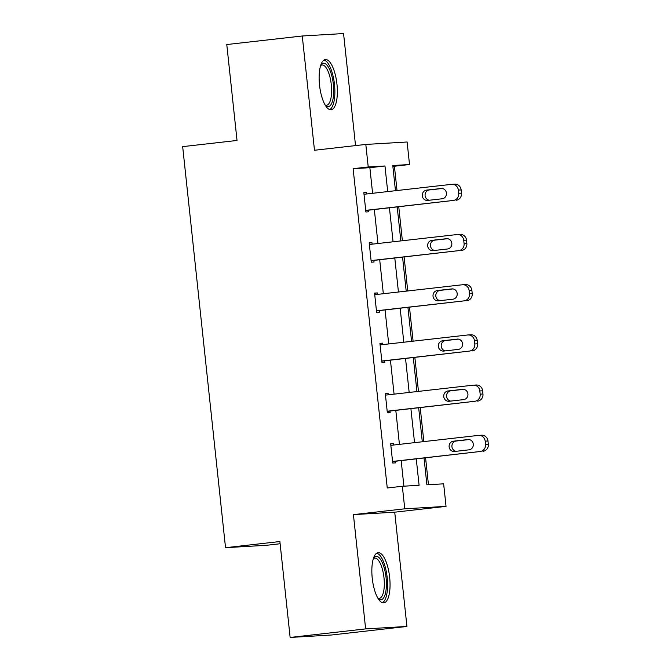 <?xml version="1.0" encoding="UTF-8"?>
<svg xmlns="http://www.w3.org/2000/svg" width="671" height="671" viewBox="0 0 671 671"><rect width="100%" height="100%" fill="white"/><g stroke="black" fill="none" stroke-linecap="round" stroke-linejoin="round"><path stroke-width="1.01" d="M389.65 577.27A25.255 8.706 83.5 0 0 378.1 552.686A25.255 8.706 83.5 0 0 372.246 578.293A25.255 8.706 83.5 0 0 383.795 602.877A25.255 8.706 83.5 0 0 389.65 577.27M336.951 84.143A25.255 8.706 83.5 0 0 325.401 59.568A25.255 8.706 83.5 0 0 319.539 85.175A25.255 8.706 83.5 0 0 331.088 109.75A25.255 8.706 83.5 0 0 336.951 84.143M424.038 458.016L426.899 484.823L443.64 483.833L446.047 506.37L404.756 508.803L402.348 486.274L419.09 485.284L416.263 458.897M394.716 512.183L353.424 514.623L365.636 628.895L290.14 637.45L331.432 635.009L406.928 626.454L394.716 512.183L446.047 506.37M280.126 543.745L266.832 545.255L225.531 547.695L182.671 146.63L237.031 140.465L226.781 44.546L302.269 35.991L314.481 150.254L365.812 144.433L407.104 142L409.52 164.529L392.778 165.519L395.471 190.707M355.538 145.599L343.56 33.55L302.269 35.991M397.014 190.53L394.414 166.24L409.52 164.529M428.45 484.73L425.582 457.84M423.846 441.602L420.214 407.632M418.478 391.386L414.846 357.417M413.11 341.17L409.478 307.201M407.742 290.954L404.118 256.985M402.382 240.746L398.75 206.777M365.636 628.895L406.928 626.454M394.414 166.24L392.862 166.333M372.598 193.298L369.864 167.691L353.122 168.681L387.251 487.985L402.348 486.274M403.9 486.181L401.166 460.608M399.43 444.37L395.806 410.392M394.07 394.154L390.438 360.184M388.702 343.938L385.07 309.968M383.334 293.722L379.702 259.752M377.966 243.514L374.334 209.545M366.777 193.961L366.618 192.502L363.833 192.661L365.896 211.977L368.681 211.81L368.513 210.199M372.145 244.169L371.986 242.709L369.193 242.877L371.264 262.193L374.049 262.025L373.881 260.415M377.513 294.384L377.354 292.925L374.561 293.093L376.624 312.401L379.417 312.241L379.241 310.631M382.873 344.6L382.722 343.141L379.929 343.3L381.992 362.617L384.785 362.449L384.609 360.847M388.241 394.816L388.081 393.357L385.297 393.516L387.36 412.833L390.153 412.665L389.977 411.055M393.609 445.024L393.449 443.565L390.665 443.732L392.728 463.04L395.513 462.881L395.345 461.271M353.424 514.623L404.756 508.803M353.122 168.681L368.22 166.97L365.812 144.433M290.14 637.45L279.891 541.531L225.531 547.695M397.207 206.953L400.83 240.923M402.566 257.161L406.198 291.13M407.934 307.377L411.566 341.346M413.302 357.593L416.934 391.562M418.67 407.8L422.302 441.77M387.704 191.587L384.961 165.98L368.22 166.97M414.535 442.65L410.904 408.681M409.167 392.443L405.536 358.473M403.799 342.227L400.168 308.257M398.431 292.011L394.8 258.041M393.063 241.803L389.44 207.834M369.864 167.691L384.961 165.98M363.85 192.812L366.618 192.502M369.209 243.028L371.986 242.709M374.577 293.244L377.354 292.925M379.945 343.451L382.722 343.141M385.313 393.667L388.081 393.357M390.681 443.883L393.449 443.565M364.001 194.271L451.633 184.34A6.475 6.081 -93.4 0 1 458.36 190.094L458.704 193.307A6.475 6.081 -93.4 0 1 453.353 200.436L365.72 210.367M365.737 210.518L453.353 200.436M441.073 188.467A5.183 4.865 86.6 0 1 446.467 193.198A5.183 4.865 86.6 0 1 442.172 198.767L427.679 200.411A5.183 4.865 86.6 0 1 422.285 195.68A5.183 4.865 86.6 0 1 426.58 190.111L441.56 188.442M429.297 200.226A5.183 4.865 86.6 0 1 429.365 189.943L442.248 188.484M451.944 184.315L454.728 184.148A6.475 6.081 86.6 0 1 461.153 189.927L461.497 193.147A6.475 6.081 86.6 0 1 456.146 200.268M320.847 64.97A21.858 7.54 -96.5 0 1 331.583 75.001A21.858 7.54 -96.5 0 1 331.608 103.527A21.858 7.54 -96.5 0 1 325.443 105.515M325.1 104.928A20.239 6.978 83.5 0 0 326.601 105.213A20.239 6.978 83.5 0 0 329.671 102.319A20.239 6.978 83.5 0 0 330.467 79.321A20.239 6.978 83.5 0 0 322.038 64.995A20.239 6.978 83.5 0 0 320.637 65.607M329.646 109.583A25.095 8.656 83.5 0 0 332.464 106.286A25.095 8.656 83.5 0 0 333.722 79.178A25.095 8.656 83.5 0 0 324.034 60.063M373.546 558.087A21.858 7.54 -96.5 0 1 386.06 577.614A21.858 7.54 -96.5 0 1 378.142 598.633M377.798 598.054A20.239 6.978 83.5 0 0 379.3 598.331A20.239 6.978 83.5 0 0 383.997 577.815A20.239 6.978 83.5 0 0 374.745 558.121A20.239 6.978 83.5 0 0 373.344 558.733M382.344 602.701A25.095 8.656 83.5 0 0 387.184 577.546A25.095 8.656 83.5 0 0 376.733 553.181M369.369 244.487L457.001 234.556A6.475 6.081 -93.4 0 1 463.728 240.302L464.072 243.523A6.475 6.081 -93.4 0 1 458.721 250.644L371.088 260.583M371.105 260.734L458.721 250.644M446.441 238.683A5.183 4.865 86.6 0 1 451.835 243.414A5.183 4.865 86.6 0 1 447.54 248.983L433.047 250.627A5.183 4.865 86.6 0 1 427.653 245.896A5.183 4.865 86.6 0 1 431.948 240.327L446.928 238.65M434.665 250.442A5.183 4.865 86.6 0 1 434.733 240.159L447.607 238.7M457.303 234.523L460.096 234.364A6.475 6.081 86.6 0 1 466.521 240.143L466.865 243.363A6.475 6.081 86.6 0 1 461.505 250.484M374.737 294.703L462.369 284.764A6.475 6.081 -93.4 0 1 469.096 290.518L469.44 293.739A6.475 6.081 -93.4 0 1 464.089 300.86L376.456 310.79M376.473 310.941L464.089 300.86M451.801 288.899A5.183 4.865 86.6 0 1 457.203 293.63A5.183 4.865 86.6 0 1 452.908 299.199L438.415 300.834A5.183 4.865 86.6 0 1 433.013 296.104A5.183 4.865 86.6 0 1 437.307 290.535L452.296 288.865M440.025 300.658A5.183 4.865 86.6 0 1 440.101 290.375L452.975 288.916M462.671 284.739L465.464 284.571A6.475 6.081 86.6 0 1 471.881 290.35L472.225 293.571A6.475 6.081 86.6 0 1 466.873 300.692M380.105 344.911L467.729 334.98A6.475 6.081 -93.4 0 1 474.456 340.734L474.8 343.955A6.475 6.081 -93.4 0 1 469.448 351.076L381.824 361.006M381.841 361.157L469.448 351.076M457.169 339.107A5.183 4.865 86.6 0 1 462.562 343.846A5.183 4.865 86.6 0 1 458.268 349.406L443.774 351.05A5.183 4.865 86.6 0 1 438.381 346.32A5.183 4.865 86.6 0 1 442.675 340.751L457.664 339.081M445.393 350.866A5.183 4.865 86.6 0 1 445.469 340.591L458.343 339.123M468.039 334.955L470.832 334.787A6.475 6.081 86.6 0 1 477.249 340.566L477.593 343.787A6.475 6.081 86.6 0 1 472.241 350.908M385.464 395.127L473.097 385.196A6.475 6.081 -93.4 0 1 479.824 390.95L480.168 394.162A6.475 6.081 -93.4 0 1 474.816 401.283L387.184 411.222M387.201 411.373L474.816 401.283M462.537 389.323A5.183 4.865 86.6 0 1 467.93 394.053A5.183 4.865 86.6 0 1 463.636 399.622L449.142 401.266A5.183 4.865 86.6 0 1 443.749 396.536A5.183 4.865 86.6 0 1 448.043 390.967L463.032 389.289M450.761 401.082A5.183 4.865 86.6 0 1 450.837 390.799L463.711 389.339M473.407 385.162L476.192 385.003A6.475 6.081 86.6 0 1 482.617 390.782L482.961 394.003A6.475 6.081 86.6 0 1 477.609 401.124M390.832 445.343L478.465 435.404A6.475 6.081 -93.4 0 1 485.192 441.157L485.536 444.378A6.475 6.081 -93.4 0 1 480.184 451.499L392.552 461.438M392.569 461.581L480.184 451.499M467.905 439.539A5.183 4.865 86.6 0 1 473.298 444.269A5.183 4.865 86.6 0 1 469.004 449.838L454.51 451.482A5.183 4.865 86.6 0 1 449.117 446.743A5.183 4.865 86.6 0 1 453.411 441.183L468.392 439.505M456.129 451.298A5.183 4.865 86.6 0 1 456.196 441.015L469.079 439.555M478.775 435.378L481.56 435.219A6.475 6.081 86.6 0 1 487.985 440.998L488.329 444.21A6.475 6.081 86.6 0 1 482.977 451.331M461.153 189.927L458.36 190.094M461.497 193.147L458.704 193.307M426.58 190.111L429.365 189.943M466.521 240.143L463.728 240.302M466.865 243.363L464.072 243.523M431.948 240.327L434.733 240.159M471.881 290.35L469.096 290.518M472.225 293.571L469.44 293.739M437.307 290.535L440.101 290.375M477.249 340.566L474.456 340.734M477.593 343.787L474.8 343.955M442.675 340.751L445.469 340.591M482.617 390.782L479.824 390.95M482.961 394.003L480.168 394.162M448.043 390.967L450.837 390.799M487.985 440.998L485.192 441.157M488.329 444.21L485.536 444.378M453.411 441.183L456.196 441.015"/></g></svg>
